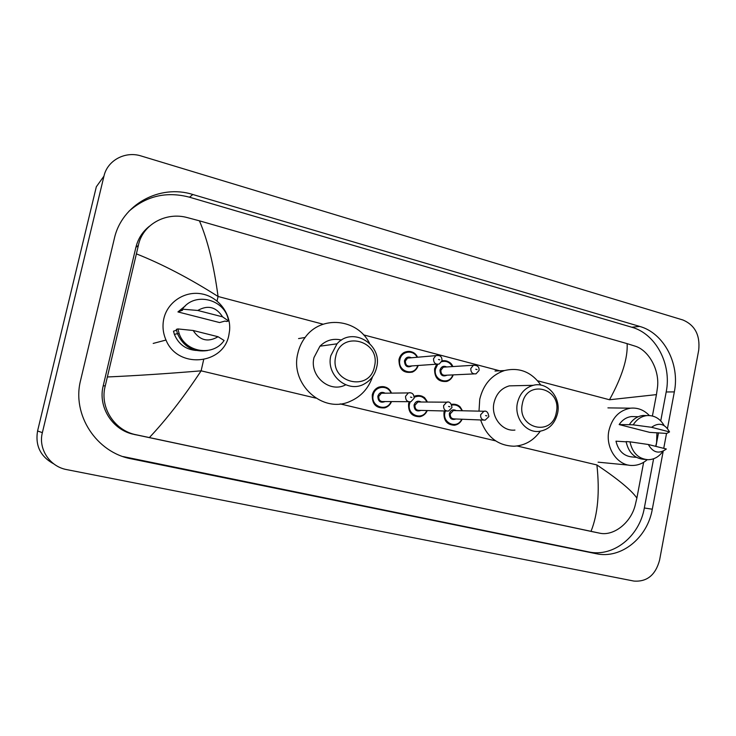<?xml version="1.0" encoding="UTF-8"?>
<svg xmlns="http://www.w3.org/2000/svg" width="736" height="736" viewBox="0 0 736 736"><rect width="100%" height="100%" fill="white"/><g stroke="black" fill="none" stroke-linecap="round" stroke-linejoin="round"><path stroke-width="1.1" d="M103.96 176.134C107.401 160.31 125.322 150.816 141.22 156.004L682.999 320.013C695.005 325.192 700.24 335.257 698.703 350.207L659.576 560.151C655.537 575.055 646.972 582.029 633.88 581.063L66.783 469.623C49.864 466.688 38.06 448.978 42.366 432.639L103.96 176.134L96.333 186.76L37.573 430.983C35.098 445.703 40.517 456.679 53.82 463.919M667.478 428.416L674.332 391.902C680.064 364.016 663.955 333.068 639.667 326.416L192.814 194.506C159.813 183.89 121.698 204.525 114.31 238.685L80.638 380.162C71.567 414.764 96.536 452.649 131.44 458.859L596.086 553.684C621.11 559.323 647.459 537.896 652.298 509.22L663.2 451.205M663.734 448.353L666.531 433.43M660.744 420.9L666.19 391.975C671.876 364.403 655.896 333.794 631.81 327.235L189.529 197.211C166.594 191.176 146.39 195.868 128.91 211.287M123.068 456.568L588.588 551.899C613.392 557.492 639.529 536.332 644.331 507.978L653.605 458.767M655.932 446.402L658.499 432.786M149.436 226.219C142.536 231.665 138.018 238.722 135.884 247.37L103.187 385.922C97.943 406.309 111.605 428.803 132.011 433.946L592.811 531.769M591.008 531.337C597.88 514.262 599.84 492.136 596.905 464.959C618.194 479.274 631.516 490.305 636.879 498.06L635.159 505.374C630.734 523.075 613.456 536.342 599.684 533.177L134.32 434.378C113.298 429.171 99.553 406.364 105.294 385.756L138.386 245.392C142.37 224.636 165.802 211.637 187.257 217.58L199.428 220.828C207.653 239.982 213.863 265.199 218.068 296.488C189.612 278.41 162.417 264.215 136.473 253.892M652.409 415.978L656.448 394.616L609.5 399.758C622.012 376.906 627.891 358.202 627.146 343.648L199.428 220.828M627.146 343.648L635.306 346.205C648.646 350.29 659.723 369.849 657.487 387.394L656.448 394.616M636.879 498.06L643.641 462.318M107.456 376.97C136.326 375.673 167.541 373.63 201.121 370.834C183.669 397.265 166.4 419.529 149.325 437.626M647.229 459.687C642.703 463.588 637.643 465.511 632.031 465.465C617.283 465.667 605.194 447.7 608.893 430.689C612.076 417.735 619.289 410.237 630.54 408.186C637.735 407.514 644.009 409.961 649.345 415.527M656.944 432.713L656.576 442.695L655.675 446.338M626.134 441.821L615.977 441.177C618.387 451.048 623.953 456.329 632.647 457.019L636.41 457.341M666.338 449.006C659.097 454.287 653.09 452.778 648.324 444.498L666.338 449.006M662.888 451.343C659.033 456.771 654.102 459.568 648.103 459.715C638.462 458.887 632.417 452.925 629.97 441.83L626.097 441.582C628.535 452.622 634.552 458.546 644.156 459.374L645.509 459.494M648.324 444.498L629.97 441.83M669.539 431.922L651.572 427.294C658.876 422.105 664.866 423.642 669.539 431.922L666.752 433.44L649.713 432.372L619.16 424.571C622.362 419.833 626.511 417.156 631.598 416.548L635.177 416.65M619.16 424.571L629.326 424.69C632.785 419.262 637.348 416.199 643.016 415.49L646.926 415.582C654.267 415.187 659.99 418.499 664.12 425.528M629.326 424.69L633.208 424.838C636.686 419.382 641.268 416.291 646.962 415.582L643.016 415.49M633.208 424.838L651.572 427.294M522.339 403.825C526.636 378.736 562.074 388.157 556.315 412.445C552.405 437.276 516.617 428.619 522.339 403.825M517.417 402.997C519.699 393.622 524.97 387.725 533.25 385.314C547.336 381.358 561.228 397.458 557.594 413.19C554.935 423.807 548.762 429.879 539.056 431.397C525.863 433.072 514.041 417.708 517.417 402.997M516.828 385.692L509.312 385.866C501.308 388.176 496.202 393.834 493.994 402.822C490.719 416.926 502.154 431.673 514.933 430.072M479.007 411.148L479.743 399.243C483.313 384.514 491.556 374.955 504.464 370.558C519.349 367.089 531.493 371.938 540.886 385.121M540.242 431.259C533.545 440.597 524.823 445.584 514.087 446.228C497.886 445.749 486.726 436.991 480.626 419.971M335.726 356.454C340.694 329.737 381.138 340.483 374.504 366.298C370.015 392.73 329.148 382.849 335.726 356.454M330.832 355.663L337.024 343.813C352.434 325.974 382.766 344.365 376.676 367.292C374.974 374.587 371.018 380.043 364.789 383.658C348.294 393.87 325.662 375.526 330.832 355.663M341.55 340.078C333.316 338.109 326.112 340.142 319.948 346.196L313.996 357.54C309.166 376.022 329.756 393.484 345.672 384.827M372.545 376.722C368.534 388.396 361.045 396.621 350.069 401.387C322.966 414.009 289.763 384.321 297.804 353.464C299.129 347.548 301.567 342.212 305.118 337.465C321.117 314.806 357.365 318.633 369.481 343.224M163.861 318.55C167.67 301.732 185.233 290.564 201.958 293.931C218.73 297.096 231.178 313.775 229.577 330.556L228.887 334.935C223.799 364.826 177.716 369.297 165.996 340.041C162.95 333.068 162.233 325.901 163.861 318.55M176.493 330.28L173.494 331.163L174.414 334.429C178.526 344.236 185.803 349.591 196.245 350.465M218.058 336.729C208.03 342.553 199.732 340.474 193.163 330.492L218.058 336.729L224.103 340.474C213.44 356.721 185.463 352.7 179.124 333.537L177.873 328.928L176.318 329.388L177.569 333.969C183.641 346.932 193.605 352.461 207.46 350.557M193.163 330.492L177.873 328.928M177.937 311.926L182.574 310.206L180.854 309.764L182.427 309.175C194.681 291.06 225.796 299.405 228.519 320.997L226.66 321.503L224.986 321.071L219.604 322.561L177.937 311.926L185.564 305.67M197.763 310.463C207.892 304.759 216.163 306.884 222.576 316.848L197.763 310.463L182.427 309.175M222.576 316.848L228.519 320.997M217.037 301.006L218.068 296.488L323.159 324.217M363.556 334.871L502.007 371.404M537.63 380.797L609.5 399.758M315.772 398.102L201.121 370.834L203.66 359.674M340.161 403.898L495.622 440.873M517.104 445.979L596.905 464.959M42.366 432.639L37.573 430.983M189.529 197.211L192.814 194.506M631.81 327.235L639.667 326.416M666.19 391.975L674.332 391.902M644.331 507.978L652.298 509.22M588.588 551.899L596.086 553.684M128.91 458.05L131.44 458.859M592.471 531.696L599.454 533.131M134.375 434.525L136.786 434.976M103.187 385.922L105.294 385.756M135.884 247.37L138.386 245.392M453.192 374.891C452.024 378.166 449.908 380.346 446.835 381.414C438.463 382.186 434.387 377.964 434.608 368.754L436.696 364.228M437.745 364.348L435.528 368.902C432.685 380.319 449.319 386.014 452.787 374.909M447.111 375.176C442.63 377.007 440.248 375.305 439.962 370.052C441.241 366.546 443.486 365.516 446.688 366.951M479.035 370.512L476.036 373.814C472.475 374.219 470.736 372.444 470.81 368.478L473.404 365.258L443.357 367.163L445.464 367.025L443.357 367.163L440.882 370.199C440.818 373.934 442.474 375.618 445.869 375.231L473.938 373.916M475.76 369.251L477.084 369.601L475.76 369.251M452.796 366.565C451.37 362.489 447.736 360.585 441.913 360.833C446.706 360.051 450.322 361.965 452.75 366.565M452.346 366.592C449.806 362.176 446.228 360.557 441.609 361.716M479.072 370.328C479.329 366.868 477.434 365.176 473.404 365.258L474.968 365.019M418.149 365.479C417.137 368.626 415.205 370.834 412.362 372.103C403.383 373.575 398.93 369.389 398.976 359.545C399.731 356.334 401.46 353.961 404.165 352.424C409.796 350.134 414.239 351.734 417.514 357.236M417.082 357.273C413.466 349.324 401.359 350.962 399.896 359.692C396.943 371.459 414.442 377.071 417.717 365.516M411.976 365.912C407.33 368.018 404.818 366.335 404.45 360.87C405.775 357.31 408.084 356.279 411.378 357.77M410.265 357.871L407.551 358.11L405.37 361.017C405.37 365.019 407.192 366.675 410.826 365.994L436.568 364.191M441.922 360.815L439.263 363.998C435.445 364.725 433.532 362.958 433.532 358.708L435.813 355.635L437.764 355.221M438.472 359.481L439.834 359.84L438.472 359.481M462.088 419.235C460.469 422.676 457.921 424.672 454.434 425.233C447 424.865 443.514 420.596 443.992 412.418L444.388 410.973M451.508 404.34L451.591 404.322C456.587 403.659 460.175 405.812 462.346 410.762M461.95 410.752C459.807 406.235 456.44 404.331 451.821 405.058M445.363 411.001L444.912 412.574C442.207 423.43 457.479 429.392 461.684 419.216M455.961 418.986C451.665 420.339 449.448 418.563 449.319 413.65C450.68 410.007 452.99 409.004 456.237 410.614M454.83 410.587L453.376 410.55L450.239 413.816C450.064 417.137 451.49 418.848 454.517 418.931L483.727 420.09M488.833 416.65L485.116 420.146C481.942 420.054 480.442 418.241 480.636 414.718L483.92 411.258L484.996 411.222M486.901 415.904L485.585 415.582L486.901 415.904M427.23 410.55C425.721 413.917 423.274 415.969 419.879 416.714C411.939 416.723 408.176 412.408 408.59 403.788L409.179 401.856M414.138 396.4L415.674 395.802C421.02 394.726 424.92 396.805 427.368 402.049M426.935 402.04C423.964 396.529 419.713 394.947 414.212 397.302M410.173 401.865L409.51 403.954C406.704 415.049 422.63 421.029 426.797 410.541M420.964 410.403C416.512 411.893 414.202 410.108 414.037 405.058C415.435 401.368 417.8 400.356 421.13 402.003M451.959 407.588L448.472 411.074C445.068 411.157 443.449 409.336 443.606 405.61L446.697 402.178L417.901 401.985L419.778 401.994L417.901 401.985L414.957 405.214C414.8 408.728 416.346 410.44 419.584 410.366L446.651 411.028M451.987 407.459C451.205 403.024 449.438 401.267 446.697 402.178L448.058 402.077M449.908 406.796L448.555 406.465L449.908 406.796M391.515 401.58C390.154 404.809 387.881 406.907 384.698 407.882C376.124 408.471 371.984 404.156 372.278 394.947C373.17 391.258 375.259 388.691 378.534 387.228C384.33 385.498 388.654 387.467 391.506 393.125M391.037 393.125C387.808 384.523 374.744 385.903 373.198 395.103C370.282 406.502 386.98 412.464 391.046 401.58M385.14 401.543C380.503 403.254 378.074 401.488 377.835 396.235C379.298 392.49 381.736 391.478 385.158 393.199M383.944 393.217L381.395 393.254L378.755 396.391C378.663 400.163 380.365 401.874 383.861 401.534L408.48 401.69M414.092 398.286L410.936 401.709C407.256 402.068 405.472 400.246 405.573 396.253L408.342 392.914L410.108 392.674M411.902 397.44L410.513 397.1L411.902 397.44M592.738 531.751L599.527 533.14M132.011 433.946L134.32 434.378M630.54 408.186L607.927 407.873M638.241 416.723L631.598 416.548M628.921 465.161L598.101 462.171M533.25 385.314L509.312 385.866M504.464 370.558L494.997 371.036M337.024 343.813L319.948 346.196M305.118 337.465L298.577 338.578M177.431 333.583L174.414 334.429M179.124 333.537L177.569 333.969M165.996 340.041L153.198 343.427M446.835 381.414C449.917 380.356 452.051 378.184 453.238 374.891M412.362 372.103C415.214 370.843 417.165 368.635 418.186 365.479M410.246 357.871L435.813 355.635C440.073 354.945 442.124 356.601 441.959 360.612M417.56 357.227C415.058 352.02 410.596 350.419 404.165 352.424M451.591 404.322C454.986 404.046 457.498 404.653 459.117 406.143C459.568 405.968 460.653 407.514 462.401 410.762M454.82 410.587L483.92 411.258C486.524 410.55 488.17 412.307 488.86 416.521M454.434 425.233C457.921 424.69 460.497 422.685 462.134 419.235M415.674 395.802C419.308 395.26 422.004 395.738 423.761 397.228C424.203 396.971 425.426 398.581 427.414 402.049M419.879 416.714C423.274 415.987 425.739 413.926 427.276 410.559M378.534 387.228C387.21 385.195 390.08 389.887 391.534 393.125M383.934 393.217L408.342 392.914C412.105 392.316 414.037 394.064 414.12 398.148M384.698 407.882C387.89 406.916 390.172 404.818 391.543 401.58"/></g></svg>
